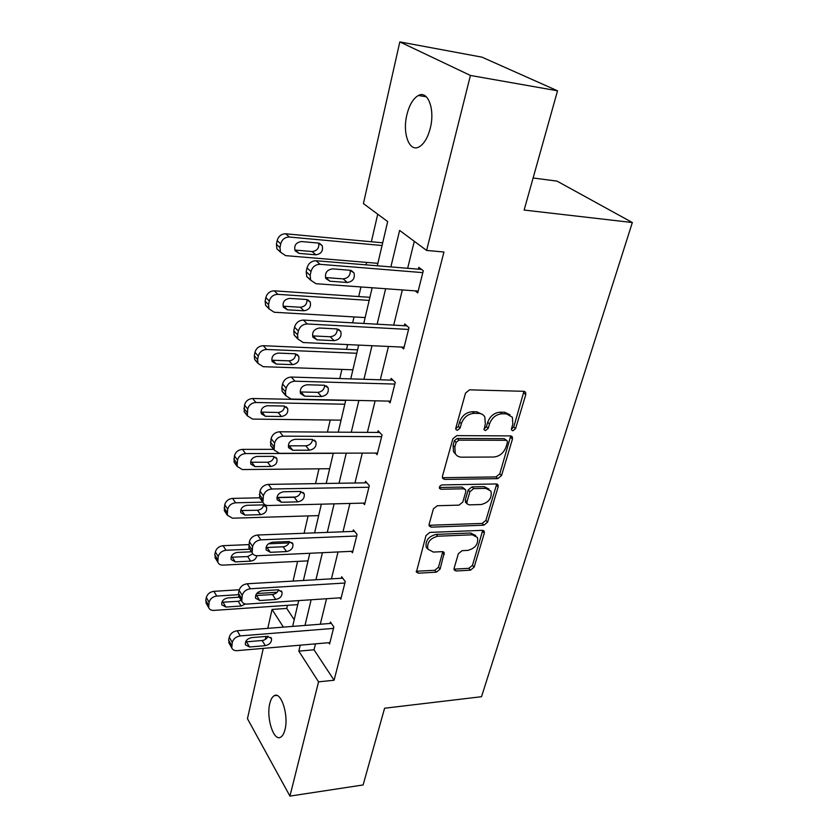<?xml version="1.0" encoding="UTF-8"?>
<svg xmlns="http://www.w3.org/2000/svg" width="838" height="838" viewBox="0 0 838 838"><rect width="100%" height="100%" fill="white"/><g stroke="black" fill="none" stroke-linecap="round" stroke-linejoin="round"><path stroke-width="1.26" d="M512.908 430.795L515.6 428.606L525.772 394.635L525.615 392.362L523.802 391.315L469.542 389.838L465.519 393.095L455.82 428.061L455.914 429.527L457.339 430.355L460.114 428.103L461.361 423.64C463.728 417.314 467.96 413.888 474.067 413.344L478.624 413.417C481.483 413.522 483.568 414.726 484.856 417.01L485.317 423.902L484.134 429.8L485.485 430.575L488.229 428.354L489.497 423.944C491.896 417.712 496.065 414.328 502.014 413.794L506.456 413.857L512.385 417.24L512.825 424.206L511.526 428.564L511.62 430.062L512.908 430.795M511.421 429.14L513.757 426.982L523.939 391.325M455.725 428.679L458.355 426.437L459.591 421.985L461.361 423.64M483.945 428.92L486.417 426.72L487.685 422.321L489.497 423.944M269.815 703.48C270.789 699.426 272.245 696.839 274.194 695.729C281.023 690.994 288.911 715.202 284.983 729.647C283.988 733.585 282.553 736.099 280.667 737.168C273.638 741.735 266.055 717.653 269.815 703.48M406.891 114.775C409.373 104.855 413.218 98.423 418.403 95.49C427.925 90.054 435.184 109.453 430.282 128.172C427.715 137.945 423.923 144.22 418.906 146.996C409.206 152.348 402.25 133.127 406.891 114.775M454.102 568.3L454.175 569.987L456.123 571.003L470.453 570.175L474.119 567.169L484.312 533.146L484.228 531.334L482.342 530.339L429.831 532.413L426.008 535.534L416.392 572.103L418.466 573.202L436.378 572.155L440.107 569.096L444.234 552.703L442.223 551.645L433.34 552.074L427.851 549.141C426.825 542.49 430.145 538.185 437.813 536.226L472.339 534.791L477.451 537.493C478.54 544.061 475.303 548.366 467.74 550.398L462.084 550.671L458.355 553.719L454.102 568.3M377.299 265.793L387.68 221.578L363.42 203.592L399.82 41.9L481.986 57.162L557.532 90.797L524.127 210.055L632.344 222.531L481.515 696.713L384.6 708.225L363.116 784.955L289.938 796.1L247.451 718.69L263.279 648.382M557.532 90.797L470.422 75.451L426.605 250.436L399.611 230.419L390.875 266.903M315.476 643.856L314.02 649.785L334.09 680.236L443.951 252.018L426.605 250.436M334.09 680.236L318.555 681.849L289.938 796.1M497.762 478.634L501.553 475.544L512.468 439.06L512.343 436.944L510.51 435.907L456.794 435.613L452.834 438.829L442.422 476.351L442.537 478.278L444.59 479.43L497.762 478.634L495.991 476.927L499.773 473.847L510.73 435.917M498.139 486.93L487.601 522.147L483.872 525.196L431.298 527.154L429.234 526.023L429.14 524.242L433.403 508.876L437.268 505.733L459.015 505.136L462.827 502.025L465.771 491.812L465.666 489.895L463.697 488.805L440.945 489.256L439.51 488.449C439.196 486.595 440.076 485.412 442.16 484.909L496.18 483.955L498.044 484.972L498.139 486.93L496.379 485.223L485.883 520.388L487.601 522.147M632.344 222.531L557.029 181.123L533.104 177.981M414.286 241.302L407.656 268.286M402.345 289.938L393.703 325.134M388.465 346.471L380.295 379.782M375.131 400.815L367.39 432.366M362.299 453.107L354.956 483.002M349.938 503.449L342.983 531.795M338.028 551.959L331.429 578.838M326.548 598.73L320.294 624.226M415.187 290.87L417.722 292.912L423.284 270.758L418.822 267.322L418.361 269.166M401.57 347.068L403.654 348.943L408.996 327.658L404.712 323.939L404.272 325.72M388.382 401.098L390.12 402.837L395.264 382.358L391.147 378.388L390.718 380.096M375.613 453.065L377.1 454.699L382.055 434.985L378.085 430.784L377.676 432.439M363.273 503.114L364.561 504.644L369.328 485.652L365.504 481.253L365.106 482.835M351.352 551.341L352.473 552.787L357.072 534.476L353.385 529.888L353.008 531.418M339.819 597.84L340.815 599.212L345.256 581.551L341.695 576.785L341.328 578.262M328.685 642.704L329.575 644.013L333.849 626.971L330.413 622.037L330.057 623.462M377.729 214.193L371.37 241.753M366.604 262.399L366.038 264.86M360.937 286.952L358.716 296.568M354.024 316.921L352.651 322.84M347.634 344.596L346.534 349.352M341.904 369.422L339.799 378.546M330.224 420.027L327.438 432.104M318.964 468.819L315.538 483.641M308.091 515.915L304.089 533.261M297.595 561.387L293.049 581.08M287.455 605.329L286.743 608.409L294.211 619.732M399.82 41.9L470.422 75.451M265.3 639.436L265.971 636.43M267.793 628.343L272.046 609.446L283.401 627.117M286.743 608.409L272.046 609.446M292.64 626.395L298.695 600.605M303.419 580.472L309.809 553.279M314.596 532.863L321.342 504.172M326.202 483.463L333.304 453.18M338.238 432.178L345.748 400.197M350.755 378.881L358.685 345.099M363.765 323.458L372.145 287.759M300.255 645.176L298.831 651.136L318.555 681.849M385.637 288.733L377.142 324.201M371.988 345.706L363.954 379.279M358.874 400.47L351.258 432.261M346.262 453.149L339.044 483.254M334.111 503.848L327.281 532.392M322.41 552.692L315.936 579.749M311.139 599.767L304.99 625.431M314.02 649.785L298.831 651.136M509.965 414.779L504.612 412.254L506.456 413.857M487.685 422.321C490.073 416.088 494.231 412.715 500.181 412.181L504.612 412.254M482.447 414.454L476.822 411.793L478.624 413.417M459.591 421.985C461.948 415.679 466.179 412.254 472.265 411.709L476.822 411.793M444.59 479.43L442.893 477.691L495.991 476.927M507.378 442.495L507.294 441.018L505.995 440.296L458.899 440.139L456.134 442.38L454.835 447.021L455.244 453.494C456.542 455.893 458.69 457.119 461.686 457.171L493.75 457.024C499.584 456.396 503.669 453.065 506.026 447.031L507.378 442.495M506.613 440.411L504.172 438.651L505.995 440.296M455.715 454.29L453.505 451.797L453.096 445.334L454.385 440.694L457.139 438.463L504.172 438.651M429.035 525.279L482.164 523.425L485.883 520.388M464.839 489.057L461.979 487.067L439.363 487.496M481.127 504.528C488.91 502.507 492.178 498.044 490.942 491.131L485.893 488.376L473.711 488.617L469.898 491.728L466.944 501.92L467.038 503.795L468.997 504.864L481.127 504.528M489.036 489.12L484.144 486.648L485.893 488.376M466.127 502.852L465.237 500.16L468.17 489.989L471.983 486.878L484.144 486.648M496.379 485.223L496.494 483.966M475.691 535.576L470.652 532.999L472.339 534.791M427.914 549.257L426.238 547.287C425.201 540.646 428.511 536.351 436.169 534.403L470.652 532.999M416.203 571.265L434.765 570.29L438.494 567.232L442.789 551.676M453.987 569.138L468.809 568.332L472.464 565.336L482.73 530.349M382.694 242.811L285.768 233.802C281.359 233.854 278.478 236.117 277.148 240.6L276.414 244.319L276.949 248.886L280.416 251.976M377.875 263.342L285.632 255.642L280.521 252.196L279.976 247.608L280.73 243.868C282.071 239.364 284.962 237.081 289.403 237.028L382.055 245.524M299.051 253.39L315.832 254.815C321.289 253.956 323.395 250.887 322.18 245.607L318.335 243.062L301.502 241.543C296.034 242.36 293.887 245.419 295.06 250.709L299.051 253.39L295.405 250.101L312.113 251.547C317.11 250.929 319.309 248.111 318.723 243.114M418.183 291.079L315.926 283.705L310.657 280.175L310.165 275.419L310.992 271.522C312.448 266.83 315.476 264.42 320.085 264.316L422.813 272.622M421.556 269.427L316.083 260.754L320.085 264.316M329.889 281.201L325.773 278.467C324.631 272.989 326.904 269.784 332.592 268.872L350.033 270.255L353.982 272.853C355.176 278.31 352.934 281.526 347.278 282.49L329.889 281.201L325.867 277.577L343.171 278.876C348.231 278.237 350.577 275.367 350.211 270.276M310.479 279.756L306.718 276.53L306.216 271.784L307.033 267.909C308.478 263.247 311.495 260.859 316.083 260.754M369.893 297.322L274.309 290.838C269.962 290.996 267.144 293.227 265.845 297.542L265.143 301.114L265.583 305.262L268.768 308.237M365.148 317.571L274.173 312.249L269.008 308.845L268.569 304.676L269.291 301.083C270.59 296.746 273.429 294.505 277.797 294.348L369.17 300.413M287.382 309.798L303.932 310.783C309.18 309.903 311.275 306.97 310.217 302.005L306.331 299.48L289.739 298.401C284.47 299.239 282.333 302.162 283.349 307.148L287.382 309.798L283.883 306.237L300.35 307.242C304.959 306.687 307.169 304.131 306.98 299.564M357.564 349.834L263.289 345.706C259.005 345.947 256.229 348.147 254.982 352.306L254.302 355.752L254.668 359.512L257.643 362.383M352.882 369.799L263.153 366.688L257.968 363.346L257.601 359.565L258.293 356.108C259.55 351.918 262.336 349.708 266.641 349.467L356.758 353.269M276.163 364.048L292.472 364.635C297.542 363.734 299.627 360.937 298.705 356.244L294.787 353.762L278.436 353.091C273.335 353.95 271.229 356.737 272.099 361.45L276.163 364.048L272.79 360.246L289.026 360.853C293.279 360.35 295.479 358.015 295.615 353.856M404.094 347.183L303.272 342.553L297.961 339.097L297.563 334.781L298.349 331.052C299.763 326.537 302.738 324.17 307.274 323.96L408.546 329.439M406.933 325.867L303.429 320.095L307.274 323.96M317.015 339.84L312.857 337.148C311.872 331.995 314.124 328.946 319.613 328.014L336.792 328.915L340.794 331.481C341.82 336.614 339.6 339.673 334.142 340.657L317.015 339.84L313.15 335.923L330.203 336.761C334.854 336.185 337.201 333.587 337.222 328.957M297.658 338.259L294.19 335.148L293.782 330.853L294.557 327.145C295.961 322.651 298.915 320.305 303.429 320.095M390.55 401.14L291.132 399.056L285.8 395.672L285.465 391.765L286.219 388.172C287.591 383.835 290.503 381.5 294.976 381.196L394.834 384.076M392.991 380.169L291.278 377.058L294.976 381.196M304.655 396.144L300.475 393.504C299.627 388.654 301.858 385.742 307.148 384.778L324.086 385.239L328.108 387.764C328.999 392.593 326.799 395.515 321.541 396.521L304.655 396.144L300.936 391.964L317.749 392.362C322.022 391.838 324.337 389.481 324.694 385.291M285.423 394.457L282.165 391.461L281.83 387.565L282.584 383.993C283.935 379.677 286.837 377.362 291.278 377.058M345.685 400.459L252.678 398.511C248.457 398.836 245.733 401.004 244.518 405.016L244.172 411.772L246.98 414.538M341.066 420.152L252.552 419.084L247.346 415.826L247.702 409.049C248.928 405.016 251.662 402.827 255.904 402.502L344.806 404.209M260.922 412.097L278.122 412.495C282.05 412.013 284.218 409.897 284.627 406.116M265.363 416.276L281.442 416.496C286.355 415.564 288.408 412.883 287.612 408.452L283.673 406.011L267.542 405.728C262.608 406.619 260.524 409.29 261.278 413.731L265.363 416.276L262.105 412.254M273.576 449.346L242.454 449.378C238.296 449.776 235.625 451.912 234.441 455.788L234.064 462.126L236.766 464.818M329.659 468.725L242.329 469.552L237.123 466.389L237.51 460.031C238.704 456.134 241.386 453.987 245.565 453.578L333.273 453.337M250.572 462.22L267.605 462.251C271.229 461.811 273.366 459.873 273.995 456.459M254.951 466.598L270.81 466.462C275.566 465.509 277.598 462.943 276.917 458.732L272.958 456.364L257.057 456.427C252.28 457.339 250.216 459.905 250.866 464.116L254.951 466.598L251.819 462.356M295.793 497.028L276.917 497.437M259.654 497.814L232.597 498.401C228.502 498.861 225.883 500.967 224.731 504.717L224.333 510.677L226.962 513.296M318.65 515.6L232.482 518.198L227.287 515.14L227.695 509.158C228.847 505.398 231.487 503.271 235.604 502.8L262.776 502.161M240.621 510.552L257.476 510.248C260.817 509.829 262.891 508.069 263.698 504.979M244.916 515.098L260.566 514.647C265.175 513.673 267.186 511.19 266.589 507.21L262.629 504.905L246.948 505.293C242.308 506.225 240.276 508.697 240.831 512.699L244.916 515.098L241.889 510.677M377.509 453.065L279.473 453.327L274.12 450.048L274.581 443.04C275.901 438.861 278.761 436.567 283.16 436.169L381.636 436.64M379.656 432.45L279.609 431.78L283.16 436.169M292.776 450.236L288.586 447.67C287.853 443.093 290.053 440.306 295.175 439.311L311.862 439.374L315.916 441.825C316.68 446.392 314.512 449.189 309.421 450.216L292.776 450.236L289.204 445.816L305.776 445.826C309.704 445.334 311.977 443.197 312.595 439.426M273.733 448.487L270.632 445.586L271.072 438.62C272.392 434.451 275.231 432.167 279.609 431.78M364.959 503.072L268.254 505.513C265.636 505.492 263.844 504.434 262.902 502.339L263.383 495.782C264.661 491.749 267.469 489.486 271.805 489.004L368.93 487.245M366.855 482.814L268.39 484.395L271.805 489.004M281.348 502.255L277.158 499.773C276.54 495.447 278.698 492.765 283.663 491.749L300.119 491.435L304.173 493.812C304.833 498.128 302.696 500.81 297.762 501.868L281.348 502.255L277.923 497.615L276.896 497.542M300.905 491.477C300.077 494.87 297.857 496.798 294.253 497.259L277.923 497.615M262.545 500.475L259.55 497.657L260.01 491.131C261.288 487.108 264.075 484.867 268.39 484.395M352.861 551.268L257.465 555.72C254.804 555.762 253.024 554.735 252.123 552.661L252.615 546.512C253.862 542.615 256.617 540.395 260.88 539.84L356.684 536.016M354.568 531.355L257.591 535.021L260.88 539.84M270.36 552.315L266.17 549.927C265.636 545.821 267.772 543.244 272.58 542.207L288.806 541.537L292.871 543.841C293.436 547.926 291.32 550.514 286.544 551.582L270.36 552.315L267.05 547.476L266.034 547.434M289.613 541.558C288.607 544.606 286.46 546.345 283.16 546.785L267.05 547.476M249.965 549.414L248.886 547.79L249.368 541.652C250.604 537.776 253.348 535.566 257.591 535.021M289.11 542.93L268.474 543.789M248.75 544.616L223.097 545.685C219.064 546.219 216.487 548.293 215.366 551.917L214.779 554.882L215.806 558.925M308.028 560.873L222.992 565.116C220.404 565.158 218.666 564.173 217.807 562.172L218.226 556.537C219.347 552.891 221.944 550.807 225.998 550.262L249.839 549.225M231.068 557.207L247.692 556.568L252.762 553.813M251.536 551.781L237.196 552.42C232.692 553.384 230.68 555.772 231.162 559.575L235.237 561.889L250.667 561.135C254.082 560.612 256.145 558.81 256.847 555.73M341.181 597.745L247.074 604.072C244.392 604.156 242.622 603.182 241.742 601.139L242.245 595.347C243.449 591.586 246.163 589.397 250.363 588.768L344.879 583.028M342.732 578.178L247.2 583.772L250.363 588.768M259.78 600.532L255.59 598.238C255.14 594.341 257.245 591.858 261.917 590.79L277.912 589.795L281.977 592.016C282.458 595.891 280.374 598.384 275.733 599.474L259.78 600.532L256.585 595.514L255.611 595.493M278.687 589.805C277.556 592.508 275.493 594.079 272.476 594.498L256.585 595.514M239.5 597.484L238.484 593.356L239.123 590.298C240.317 586.558 243.01 584.379 247.2 583.772M239.259 589.774L213.931 591.324C209.95 591.911 207.415 593.953 206.326 597.463L205.76 600.333L206.598 603.978M297.752 604.617L213.826 610.399C211.218 610.493 209.49 609.54 208.652 607.571L209.081 602.239C210.181 598.72 212.726 596.666 216.728 596.059L238.359 594.697M256.7 593.545L277.158 592.257M221.871 602.239L238.243 601.296L241.239 600.322M239.312 597.18L227.789 597.913C223.4 598.898 221.421 601.202 221.829 604.827L225.893 607.047L241.124 606.021L245.471 603.999M329.921 642.599L237.06 650.655C234.368 650.801 232.597 649.859 231.749 647.858L232.262 642.39C233.435 638.765 236.086 636.597 240.234 635.916L333.493 628.395M331.345 623.367L237.175 630.742L240.234 635.916M249.577 646.999L245.398 644.799C245.021 641.091 247.095 638.692 251.641 637.603L267.416 636.314L271.47 638.441C271.879 642.128 269.826 644.527 265.311 645.648L249.577 646.999L246.498 641.814L245.607 641.814M268.118 636.293C266.903 638.703 264.913 640.106 262.168 640.504L246.498 641.814M229.455 643.835L228.627 640.127L229.245 637.173C230.408 633.559 233.058 631.412 237.175 630.742M513.757 426.982L515.6 428.606M458.355 426.437L460.114 428.103M486.417 426.72L488.229 428.354M500.181 412.181L502.014 413.794M472.265 411.709L474.067 413.344M523.876 393.074L525.772 394.635M510.646 437.426L512.468 439.06M499.773 473.847L501.553 475.544M457.139 438.463L458.899 440.139M454.385 440.694L456.134 442.38M453.096 445.334L454.835 447.021M482.164 523.425L483.872 525.196M429.664 525.332L431.298 527.154M461.979 487.067L463.697 488.805M439.353 487.59L440.945 489.256M471.983 486.878L473.711 488.617M468.17 489.989L469.898 491.728M465.237 500.16L466.944 501.92M436.169 534.403L437.813 536.226M442.674 552.588L444.308 554.431M438.494 567.232L440.107 569.096M434.765 570.29L436.378 572.155M416.884 571.307L418.466 573.202M482.604 531.365L484.312 533.146M472.464 565.336L474.119 567.169M468.809 568.332L470.453 570.175M454.489 569.159L456.123 571.003M289.403 237.028L285.768 233.802M280.73 243.868L277.148 240.6M279.976 247.608L276.414 244.319M312.113 251.547L315.832 254.815M306.216 271.784L310.165 275.419M307.033 267.909L310.992 271.522M347.278 282.49L343.171 278.876M277.797 294.348L274.309 290.838M269.291 301.083L265.845 297.542M268.569 304.676L265.143 301.114M300.35 307.242L303.932 310.783M266.641 349.467L263.289 345.706M258.293 356.108L254.982 352.306M257.601 359.565L254.302 355.752M289.026 360.853L292.472 364.635M293.782 330.853L297.563 334.781M294.557 327.145L298.349 331.052M334.142 340.657L330.203 336.761M281.83 387.565L285.465 391.765M282.584 383.993L286.219 388.172M321.541 396.521L317.749 392.362M255.904 402.502L252.678 398.511M247.702 409.049L244.518 405.016M247.042 412.38L243.858 408.326M278.122 412.495L281.442 416.496M245.565 453.578L242.454 449.378M237.51 460.031L234.441 455.788M236.871 463.236L233.812 458.983M267.605 462.251L270.81 466.462M235.604 502.8L232.597 498.401M227.695 509.158L224.731 504.717M227.077 512.248L224.123 507.797M257.476 510.248L260.566 514.647M270.36 442.045L273.848 446.486M271.072 438.62L274.581 443.04M309.421 450.216L305.776 445.826M259.319 494.42L262.682 499.092M260.01 491.131L263.383 495.782M297.762 501.868L294.253 497.259M248.708 544.826L251.934 549.697M249.368 541.652L252.615 546.512M286.544 551.582L283.16 546.785M225.998 550.262L223.097 545.685M218.226 556.537L215.366 551.917M217.629 559.512L214.779 554.882M232.315 557.291L235.237 561.889M247.692 556.568L250.667 561.135M238.484 593.356L241.595 598.416M239.123 590.298L242.245 595.347M275.733 599.474L272.476 594.498M216.728 596.059L213.931 591.324M209.081 602.239L206.326 597.463M208.505 605.12L205.76 600.333M223.076 602.292L225.893 607.047M238.243 601.296L241.124 606.021M228.627 640.127L231.634 645.344M229.245 637.173L232.262 642.39M265.311 645.648L262.168 640.504M274.194 695.729L276.812 695.446M418.403 95.49L426.322 96.779M524.494 391.43L525.615 392.362M511.369 436.074L512.343 436.944M453.505 451.797L455.244 453.494M465.331 502.035L467.038 503.795M497.206 484.165L498.044 484.972M426.238 547.287L427.851 549.141M443.564 551.959L444.234 552.703M483.516 530.59L484.228 531.334M280.521 252.196L276.949 248.886M319.477 243.303L322.18 245.607M306.718 276.53L310.657 280.175M353.982 272.853L351.216 270.496M269.008 308.845L265.583 305.262M308.028 299.899L310.217 302.005M257.968 363.346L254.668 359.512M296.935 354.348L298.705 356.244M294.19 335.148L297.961 339.097M340.794 331.481L338.552 329.324M282.165 391.461L285.8 395.672M328.108 387.764L326.296 385.815M247.346 415.826L244.172 411.772M286.177 406.765L287.612 408.452M237.123 466.389L234.064 462.126M275.754 457.244L276.917 458.732M227.287 515.14L224.333 510.677M265.656 505.89L266.589 507.21M270.632 445.586L274.12 450.048M315.916 441.825L314.449 440.107M259.55 497.657L262.902 502.339M304.173 493.812L303 492.294M248.886 547.79L252.123 552.661M292.871 543.841L291.917 542.511M217.807 562.172L214.957 557.532M238.631 596.069L241.742 601.139M281.977 592.016L281.201 590.853M208.652 607.571L205.907 602.773M228.753 642.62L231.749 647.858M271.47 638.441L270.831 637.425"/></g></svg>

